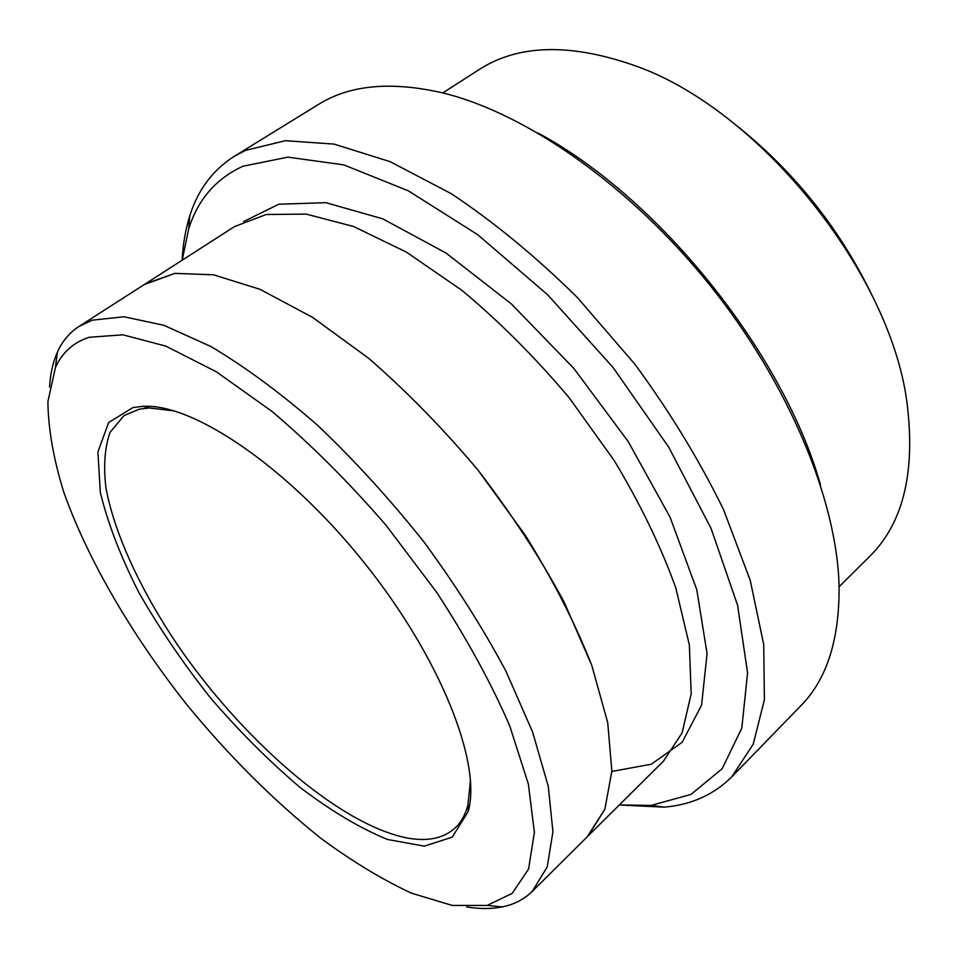 <?xml version="1.0" encoding="UTF-8"?>
<svg xmlns="http://www.w3.org/2000/svg" width="958" height="958" viewBox="0 0 958 958"><rect width="100%" height="100%" fill="white"/><g stroke="black" fill="none" stroke-linecap="round" stroke-linejoin="round"><path stroke-width="1.44" d="M733.732 123.295C793.272 170.249 839.507 227.872 872.451 296.178M619.323 804.96L651.236 805.403L691.065 794.374L722.152 768.735L741.815 728.056L747.575 672.911L737.576 605.216L711.052 528.373L668.732 447.182L612.988 367.393L547.736 294.86L477.803 234.758L408.288 190.798L343.778 164.884L287.879 157.136L242.949 166.237C215.969 178.643 197.875 199.551 188.678 228.95L182.188 260.193M442.8 92.914L479.072 69.623C517.667 44.679 568.669 43.038 632.064 64.689C758.353 106.889 893.802 275.688 907.633 408.12C915.046 474.701 902.388 524.134 869.684 556.406L839.088 586.775M537.989 133.006C658.649 197.576 783.668 353.382 820.575 485.167M132.911 407.581L108.589 422.574L97.908 451.972L100.327 492.388C107.907 523.583 120.768 556.981 138.91 592.595C159.495 628.52 183.385 663.655 210.58 697.987C239.081 731.098 268.719 760.748 299.495 786.949C330.282 810.48 359.609 827.987 387.475 839.483L424.334 846.142L452.272 837.136L468.187 811.522C482.006 763.622 440.692 657.823 363.836 562.202C287.137 466.45 192.798 403.21 143.041 406.324L132.911 407.581M89.178 337.288C73.383 342.461 62.138 352.532 55.444 367.525L47.9 401.582C48.199 428.717 53.492 458.93 63.791 492.208C88.028 560.346 132.192 635.537 186.618 704.405C228.926 756.006 273.701 800.66 320.978 838.382C352.113 861.338 382.29 879.6 411.521 893.179L452.2 905.43L487.083 905.442L512.231 893.383L528.577 869.014L534.396 832.274L528.337 783.931L509.692 725.769C491.095 682.946 466.762 638.471 436.68 592.343L386.014 525.224C348.963 482.425 311.027 444.548 272.216 411.593L216.448 371.848L165.866 346.125L122.911 334.809L89.178 337.288M619.287 804.995L664.205 807.151C691.245 804.864 713.794 794.745 731.84 776.782L753.239 744.138L764.388 699.807L763.742 644.662L750.258 580.464L723.673 509.919C699.675 460.786 670.121 412.251 635.01 364.351L577.315 297.471C535.941 256.672 493.957 222.1 451.398 193.756L390.146 161.674L334.079 144.095L285.436 140.694L245.655 150.334L234.075 156.441C212.628 170.177 197.863 189.995 189.768 215.897C185.481 229.525 182.93 244.302 182.14 260.217M234.075 156.441L318.284 104.554C349.79 84.723 391.774 80.963 444.225 93.261C526.948 113.942 630.101 185.804 709.591 284.766C788.985 383.799 836.789 500.064 839.052 585.302C839.699 639.178 826.934 679.354 800.744 705.818L731.84 776.782M466.786 906.975C479.754 909.07 491.61 909.046 502.351 906.891C514.147 904.508 524.11 899.346 532.253 891.395L547.222 866.954L552.934 831.712L548.263 786.279L532.588 732.02L505.896 671.115C482.916 628.089 455.517 584.919 423.699 541.617C390.014 499.334 354.652 460.559 317.625 425.316C280.586 393.031 244.973 366.746 210.772 346.449L163.89 325.301L124.001 316.763L92.279 320.176L78.951 326.474C69.419 332.701 62.222 341.311 57.336 352.304C52.918 362.328 50.319 373.895 49.553 387.008M144.059 284.67L174.907 273.377L213.562 274.814L260.025 289.34L312.464 317.314L368.411 358.112C406.527 391.163 443.135 428.597 478.234 470.402C511.452 513.727 540.061 557.58 564.07 601.947L591.781 665.403L607.731 722.655L611.851 771.166L604.869 809.211L587.158 836.873M588.056 835.999L604.881 809.223L611.863 771.166L607.731 722.667L591.793 665.403C575.327 623.634 553.257 580.392 525.583 535.678L478.234 470.402C443.135 428.585 406.527 391.163 368.411 358.1L312.464 317.302L260.013 289.328L213.562 274.802L174.907 273.377L145.113 283.987L234.554 226.567L266.192 214.496L306.285 214.113L353.622 226.507L406.336 252.086L461.864 290.31C499.381 321.601 535.103 357.346 569.016 397.558L614.317 460.726C640.483 504.255 660.972 546.647 675.797 587.901L689.341 644.89L691.197 693.796L682.132 732.846L663.487 761.119L532.253 891.395M174.284 410.91L149.328 407.964L139.341 409.174L124.013 415.592L110.074 432.333C104.697 447.578 103.332 466.091 105.967 487.885C114.361 533.51 140.215 589.242 176.607 643.608C241.248 738.534 337.551 823.305 405.581 837.675C426.609 841.902 443.087 838.705 455.014 828.083C461.026 822.467 465.337 814.791 467.947 805.031L470.474 780.028M243.5 221.621L278.766 204.234L325.792 202.677L382.613 218.783L445.985 253.008L511.476 304.021L573.962 368.567L628.292 441.686L670.169 517.416L696.789 589.769L707.064 653.595L701.591 705.148L682.168 742.258L651.32 764.221L611.851 771.441M145.113 283.999L78.951 326.474M651.236 805.403L664.205 807.151M188.678 228.95L189.768 215.897M149.328 407.964L143.041 406.324M467.947 805.031L468.187 811.522M487.083 905.442L502.351 906.891M55.444 367.525L57.336 352.304"/></g></svg>
